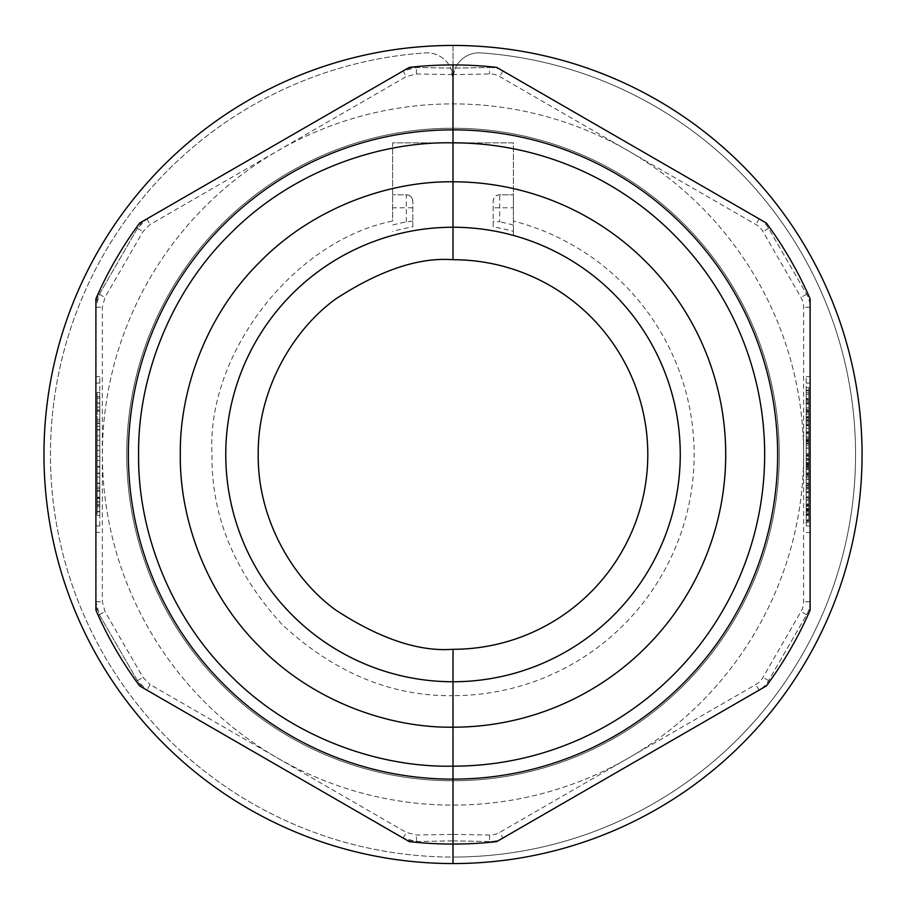<?xml version="1.0" encoding="UTF-8"?>
<svg xmlns="http://www.w3.org/2000/svg" width="909" height="909" viewBox="0 0 909 909"><rect width="100%" height="100%" fill="white"/><g stroke="black" fill="none" stroke-linecap="round" stroke-linejoin="round"><path stroke-width="0.68" stroke-dasharray="4.54 3.41" d="M452.796 840.882L416.549 841.518L403.107 838.041A25.975 25.975 0 0 0 416.549 841.518L453.012 840.882L452.796 857.062A402.562 402.562 0 0 1 50.45 454.5A402.562 402.562 0 0 1 425.242 52.904A25.975 25.975 0 0 1 452.671 74.606L453.012 128.237A326.263 326.263 0 0 1 779.274 454.5A326.263 326.263 0 0 1 453.012 780.763L453.012 779.138A324.638 324.638 0 0 1 128.362 454.5A324.638 324.638 0 0 1 453.012 129.862L453.012 128.237A326.263 326.263 0 0 1 779.274 454.5A326.263 326.263 0 0 1 453.012 780.763A326.263 326.263 0 0 1 126.737 454.591A326.263 326.263 0 0 1 452.841 128.237L453.012 129.862A324.638 324.638 0 0 0 128.362 454.5A324.638 324.638 0 0 0 453.012 779.138A324.638 324.638 0 0 0 777.649 454.5A324.638 324.638 0 0 1 453.012 779.138A324.638 324.638 0 0 1 128.362 454.5A324.638 324.638 0 0 1 453.012 129.862L453.012 45.45A409.05 409.05 0 0 0 43.962 454.5A409.05 409.05 0 0 0 453.012 863.55L453.012 779.138A324.638 324.638 0 0 0 777.649 454.5A324.638 324.638 0 0 0 453.012 129.862A324.638 324.638 0 0 1 777.649 454.5A324.638 324.638 0 0 0 453.012 129.862L453.012 45.45A409.05 409.05 0 0 1 862.062 454.5A409.05 409.05 0 0 1 453.012 863.55L453.012 780.763A326.263 326.263 0 0 1 126.737 454.5A326.263 326.263 0 0 1 453.012 128.237L453.012 78.81L450.682 68.084L416.549 67.482A25.975 25.975 0 0 0 403.107 70.959L146.917 218.876A25.975 25.975 0 0 0 137.407 228.375L99.376 294.243A25.975 25.975 0 0 0 95.9 307.231L95.9 601.769A25.975 25.975 0 0 0 99.376 614.757L137.407 680.625A25.975 25.975 0 0 0 146.917 690.124L403.107 838.041L146.917 690.124L150.099 684.5L406.3 832.417L416.379 835.03L453.012 834.382L453.012 857.062A402.562 402.562 0 0 1 50.45 454.5A402.562 402.562 0 0 1 425.242 52.904A25.975 25.975 0 0 1 450.682 68.084L416.549 67.482L403.107 70.959L406.3 76.583L150.099 224.5L142.974 231.625L104.944 297.482L102.342 307.231L102.342 601.769L104.944 611.518L142.974 677.375L150.099 684.5M496.723 67.391A389.575 389.575 0 0 0 409.289 67.391L139.622 223.08A389.575 389.575 0 0 0 95.9 298.811L95.9 610.189A389.575 389.575 0 0 0 139.622 685.92L409.289 841.609A389.575 389.575 0 0 0 496.723 841.609L766.401 685.92A389.575 389.575 0 0 0 810.112 610.189L810.112 298.811A389.575 389.575 0 0 0 766.401 223.08L496.723 67.391M453.012 227.25C432.514 227.261 412.391 229.988 392.62 235.42A227.25 227.25 0 0 0 453.012 681.75L453.012 834.382L489.587 835.03A19.475 19.475 0 0 0 499.666 832.417L755.856 684.5A19.475 19.475 0 0 0 762.992 677.375L801.011 611.518A19.475 19.475 0 0 0 803.624 601.769L803.624 307.231A19.475 19.475 0 0 0 801.011 297.482L762.992 231.625A19.475 19.475 0 0 0 755.856 224.5L499.666 76.583A19.475 19.475 0 0 0 489.587 73.97L453.352 74.606A25.975 25.975 0 0 0 453.012 78.81L453.012 259.713C419.151 257.111 380.201 270.098 336.137 298.675C294.311 328.558 257.452 388.382 258.224 454.5C257.452 520.618 294.311 580.442 336.137 610.325C380.201 638.902 419.151 651.889 453.012 649.287A194.787 194.787 0 0 0 647.799 454.5A194.787 194.787 0 0 0 453.012 259.713L453.012 142.838L453.012 227.25L453.012 142.838L392.62 142.838L392.62 221.035C293.63 240.874 206.343 353.692 212.002 454.5C211.172 516.028 234.704 572.852 282.585 624.983C334.671 672.899 391.484 696.464 453.012 695.692L453.012 681.75A227.25 227.25 0 0 0 513.392 235.42L513.392 142.838L453.012 142.838L453.012 227.25A227.25 227.25 0 0 1 513.392 235.42L513.392 231.375A231.147 231.147 0 0 0 493.189 226.875L493.189 201.275C493.598 197.367 495.769 195.196 499.689 194.787L513.392 194.787L499.689 194.787L499.689 221.853L493.189 221.217M453.012 681.75L453.012 695.646A241.146 241.146 0 0 0 513.392 221.035L513.392 142.838L392.62 142.838L392.62 221.035M412.822 226.875L412.822 201.275C412.413 197.367 410.254 195.196 406.334 194.787L392.62 194.787L406.334 194.787A6.488 6.488 0 0 1 412.822 201.275L412.822 226.875A231.147 231.147 0 0 0 392.62 231.375M412.822 221.217L406.334 221.853A237.283 237.283 0 0 0 392.62 225.034M450.875 181.811A272.7 272.7 0 0 0 180.312 452.364M452.796 857.062L453.012 857.062A402.562 402.562 0 0 0 855.562 454.5A402.562 402.562 0 0 0 480.77 52.904A402.562 402.562 0 0 1 855.562 454.5A402.562 402.562 0 0 1 453.012 857.062L453.012 840.882L489.474 841.518A25.975 25.975 0 0 0 502.916 838.041L759.106 690.124A25.975 25.975 0 0 0 768.616 680.625L806.635 614.757A25.975 25.975 0 0 0 810.112 601.769L810.112 307.231A25.975 25.975 0 0 0 806.635 294.243L768.616 228.375A25.975 25.975 0 0 0 759.106 218.876L502.916 70.959L759.106 218.876A25.975 25.975 0 0 1 768.616 228.375L806.635 294.243A25.975 25.975 0 0 1 810.112 307.231L810.112 601.769A25.975 25.975 0 0 1 806.635 614.757L768.616 680.625A25.975 25.975 0 0 1 759.106 690.124L502.916 838.041L499.666 832.417M453.012 780.763L453.012 857.062L453.012 780.763M99.797 426.264L99.797 488.667L97.195 488.667L97.195 426.264L97.195 488.667L99.797 488.667L99.797 426.264L97.195 426.264M97.195 483.474L97.195 421.117L97.195 483.52L99.797 483.474L99.797 421.117L97.195 421.117L99.797 421.117L99.797 483.52L97.195 483.474M99.797 488.667L97.195 488.667M99.797 483.52L97.195 483.52M99.797 421.117L97.195 421.117M99.797 429.446L99.797 435.956L99.797 429.446L97.195 429.446L97.195 435.956L97.195 429.446M99.797 498.518L99.797 402.948L97.195 402.948L97.195 506.836L97.195 402.948L99.797 402.948L99.797 506.836L99.797 498.518L97.195 498.518L99.797 498.518M99.797 467.056L99.797 460.522L99.797 473.419L99.797 467.056L97.195 467.056L97.195 473.419L97.195 460.522L97.195 467.056M99.797 396.665L99.797 410.016L99.797 396.665L97.195 396.665L97.195 410.016L97.195 396.665M99.797 423.083L97.195 423.083M97.195 435.956L99.797 435.956M99.797 407.107L97.195 407.107L99.797 407.107M99.797 502.677L97.195 502.677L99.797 502.677M99.797 460.522L97.195 460.522M97.195 473.419L99.797 473.419L99.797 456.352L99.797 473.044L97.195 473.044L97.195 477.089L97.195 456.352L97.195 473.044L99.797 473.044L99.797 477.089L99.797 473.396L97.195 473.396L99.797 473.396M97.195 410.016L99.797 410.016M97.195 440.138L97.195 419.413L97.195 440.138L99.797 440.138L99.797 419.413L97.195 419.413L99.797 419.413L99.797 440.138M97.195 445.74L97.195 450.341L97.195 445.74L99.797 445.74L97.195 445.74M97.195 511.858L97.195 483.077L97.195 515.483L97.195 511.858L99.797 511.858L99.797 483.077L99.797 511.426L97.195 511.426L99.797 511.426L99.797 515.483L99.797 511.858L97.195 511.858M97.195 414.413L97.195 392.393L97.195 414.413L99.797 414.413L99.797 392.393L99.797 414.413M97.195 392.518L97.195 403.028L97.195 392.518L99.797 392.518L99.797 403.028L99.797 392.518M97.195 392.393L99.797 392.415L97.195 392.393M99.797 423.469L97.195 423.469L99.797 423.469M97.195 423.162L99.797 423.162L97.195 423.162M99.797 450.341L99.797 445.74L99.797 450.341L97.195 450.341L99.797 450.341M99.797 506.836L97.195 506.836L99.797 506.836M99.797 501.268L97.195 501.268L99.797 501.268M99.797 497.223L97.195 497.223L99.797 497.223M99.797 487.122L97.195 487.122L99.797 487.122M99.797 483.077L97.195 483.077L99.797 483.077M99.797 497.859L97.195 497.859M97.195 515.483L99.797 515.483L97.195 515.483M99.797 456.352L97.195 456.352M97.195 477.089L99.797 477.089L97.195 477.089M99.797 410.243L97.195 410.243M99.797 396.71L97.195 396.71M99.797 525.925L99.797 376.587L99.797 525.925L95.9 525.925L95.9 383.075L95.9 525.925L99.797 525.925M99.797 532.413L95.9 532.413L99.797 532.413M99.797 376.587L95.9 376.587L95.9 383.075L95.9 376.587L99.797 376.587M403.107 70.959L146.917 218.876L137.407 228.375L99.376 294.243L95.9 307.231L95.9 601.769L99.376 614.757L137.407 680.625L146.917 690.124M452.671 74.606L416.379 73.97L406.3 76.583M180.312 456.636A272.7 272.7 0 0 0 450.875 727.189M777.706 454.5A324.695 324.695 0 0 1 453.012 779.195L453.012 805.113L453.012 779.195A324.695 324.695 0 0 1 128.317 454.5A324.695 324.695 0 0 1 453.012 129.805L453.012 103.887A350.613 350.613 0 0 1 803.624 454.5A350.613 350.613 0 0 1 453.012 805.113A350.613 350.613 0 0 1 102.399 454.5A350.613 350.613 0 0 1 453.012 103.887A350.613 350.613 0 0 1 803.624 454.5A350.613 350.613 0 0 1 453.012 805.113A350.613 350.613 0 0 1 102.399 454.5A350.613 350.613 0 0 1 453.012 103.887L453.012 129.805A324.695 324.695 0 0 1 777.706 454.5A324.695 324.695 0 0 1 453.012 779.195A324.695 324.695 0 0 1 128.317 454.5A324.695 324.695 0 0 1 453.012 129.805A324.695 324.695 0 0 1 777.706 454.5M453.012 805.113L453.012 779.195L453.012 805.113M453.012 129.805L453.012 103.887L453.012 129.805M453.012 727.2A272.7 272.7 0 0 0 725.712 454.5A272.7 272.7 0 0 0 453.012 181.8M453.012 259.713L453.012 78.81A25.975 25.975 0 0 1 480.77 52.904A25.975 25.975 0 0 0 455.329 68.084L489.474 67.482L455.329 68.084L453.352 74.606M806.215 450.466L806.215 440.115L806.215 450.466L808.817 450.466L808.817 440.115L808.817 450.466M806.215 447.989L806.215 459.181L806.215 436.797L806.215 447.989L808.817 447.989L808.817 455L808.817 440.979L808.817 459.181L808.817 436.797L808.817 447.989L806.215 447.989M806.215 437.865L806.215 425.298L806.215 443.706L806.215 437.865L808.817 437.865L808.817 443.706L808.817 425.298L808.817 437.865M806.215 509.574L806.215 496.996L806.215 515.403L806.215 509.574L808.817 509.574L808.817 515.403L808.817 496.996L808.817 509.574M806.215 499.223L806.215 510.415L806.215 488.042L806.215 499.223L808.817 499.223L808.817 506.233L808.817 492.212L808.817 510.415L808.817 488.042L808.817 499.223L806.215 499.223M808.817 440.115L806.215 440.115M806.215 455L808.817 455M808.817 440.979L806.215 440.979M806.215 440.411L808.817 440.411M806.215 443.706L808.817 443.706M806.215 425.298L808.817 425.298L806.215 425.298M806.215 512.108L808.817 512.108M806.215 515.403L808.817 515.403M806.215 496.996L808.817 496.996L806.215 496.996M806.215 506.233L808.817 506.233M808.817 492.212L806.215 492.212M808.817 445.308L808.817 436.831L808.817 453.761L808.817 445.308L806.215 445.308L806.215 436.831L806.215 453.761L806.215 445.308L808.817 445.308L806.215 445.308M808.817 430.502L808.817 417.231L808.817 433.888L808.817 425.014L808.817 430.502L806.215 430.502L806.215 417.231L806.215 430.502M808.817 420.003L808.817 424.992L808.817 416.663L808.817 420.003L806.215 420.003L806.215 424.992L806.215 420.003M808.817 398.949L808.817 387.62L808.817 398.949L806.215 398.949L806.215 401.573L806.215 390.927L808.817 390.927L806.215 390.927L806.215 387.62L806.215 398.949M808.817 409.118L808.817 401.539L808.817 412.425L808.817 409.118L806.215 409.118L806.215 401.539L808.817 401.539L806.215 401.573L806.215 412.425L806.215 409.118L808.817 409.118M808.817 403.539L808.817 432.332L808.817 399.926L808.817 403.539L806.215 403.539L806.215 432.332L806.215 403.971L808.817 403.971L806.215 403.971L806.215 399.926L806.215 403.539L808.817 403.539M808.817 438.172L808.817 420.924L808.817 438.172L806.215 438.172L806.215 420.924L808.817 420.901L806.215 420.924L806.215 438.172M808.817 394.381L808.817 417.276L808.817 390.006L808.817 394.381L806.215 394.381L808.817 394.381L806.215 394.381L806.215 416.674L808.817 416.663L806.215 416.674L806.215 402.846L806.215 417.276L806.215 394.381L808.817 394.381M808.817 458.409L808.817 474.646L808.817 454.034L808.817 458.409L806.215 458.409L806.215 474.646L808.817 474.646L806.215 474.646L806.215 454.034L806.215 458.409L808.817 458.409M808.817 479.554L808.817 489.11L808.817 479.554L806.215 479.554L806.215 476.282L806.215 489.11L806.215 479.554M808.817 509.869L808.817 492.621L808.817 509.869L806.215 509.869L806.215 519.903L806.215 492.621L806.215 509.869M808.817 467.578L808.817 483.338L808.817 463.931L808.817 467.578L806.215 467.578L806.215 483.338L806.215 467.976L808.817 467.976L806.215 467.976L806.215 463.931L806.215 467.578L808.817 467.578M808.817 460.227L808.817 473.373L808.817 455.761L808.817 462.647L808.817 456.273L808.817 460.227L806.215 460.227L806.215 473.373L806.215 459.613L808.817 459.613M808.817 483.963L808.817 477.589L808.817 487.156L808.817 483.963L806.215 483.963L806.215 477.589L806.215 487.156L808.817 487.156L806.215 487.156L806.215 483.963L808.817 483.963M806.215 498.848L806.215 497.053L808.817 497.053L806.215 497.053L806.215 500.677L808.817 500.677L808.817 496.837L808.817 500.677L806.215 500.677L806.215 496.837L806.215 498.848L808.817 498.848M808.817 519.244L808.817 505.972L808.817 522.63L808.817 513.755L808.817 519.244L806.215 519.244L806.215 505.972L806.215 519.244M808.817 508.745L808.817 513.733L808.817 505.404L808.817 508.745L806.215 508.745L806.215 513.733L806.215 508.745M806.215 453.761L808.817 453.761M806.215 436.831L808.817 436.831M806.215 433.888L808.817 433.888M806.215 422.299L808.817 422.299M806.215 432.661L808.817 432.661L806.215 432.661M806.215 419.753L808.817 419.753M806.215 417.231L808.817 417.231M806.215 420.219L808.817 420.219M806.215 398.449L808.817 398.449M806.215 412.425L808.817 412.425L806.215 412.425M806.215 407.811L808.817 407.811M806.215 400.187L808.817 400.187M806.215 392.79L808.817 392.79M808.817 387.62L806.215 387.62L808.817 387.62M806.215 459.181L808.817 459.181M806.215 436.797L808.817 436.797M806.215 414.129L808.817 414.129L806.215 414.129M806.215 418.174L808.817 418.174L806.215 418.174M806.215 428.275L808.817 428.275L806.215 428.275M806.215 432.332L808.817 432.343M806.215 417.549L808.817 417.549M808.817 399.926L806.215 399.926L808.817 399.926M806.215 448.205L808.817 448.205M806.215 443.001L808.817 443.001M806.215 420.924L808.817 420.924M806.215 399.778L808.817 399.778M806.215 411.527L808.817 411.527M806.215 417.276L808.817 417.276M806.215 402.846L808.817 402.846M806.215 410.766L808.817 410.766L806.215 410.777M806.215 390.006L806.215 394.381L806.215 390.006L808.817 390.006L806.215 390.006M808.817 454.034L806.215 454.034L808.817 454.034M806.215 489.11L808.817 489.11M808.817 485.838L806.215 485.838M806.215 476.282L808.817 476.282M806.215 519.903L808.817 519.903M806.215 514.699L808.817 514.699M808.817 492.621L806.215 492.621L808.817 492.621M806.215 479.293L808.817 479.293L806.215 479.293M806.215 483.338L808.817 483.338L806.215 483.338M808.817 463.931L806.215 463.931L808.817 463.931M806.215 510.415L808.817 510.415M806.215 488.042L808.817 488.042M806.215 464.669L808.817 464.669M806.215 465.578L808.817 465.578M806.215 469.453L808.817 469.453M806.215 473.373L808.817 473.373M806.215 466.544L808.817 466.544M806.215 472.919L808.817 472.919M806.215 469.078L808.817 469.078M806.215 464.488L808.817 464.488M808.817 462.647L806.215 462.647L806.215 456.273L806.215 460.227M806.215 456.273L808.817 456.273M806.215 459.613L806.215 462.647M806.215 455.761L808.817 455.761M806.215 485.099L808.817 485.099M806.215 477.589L808.817 477.589L806.215 477.589M806.215 496.837L808.817 496.837M806.215 497.723L808.817 497.723M806.215 522.63L808.817 522.63M806.215 509.642L808.817 509.642M806.215 511.04L808.817 511.04M806.215 521.402L808.817 521.402L806.215 521.402M806.215 508.495L808.817 508.495M806.215 505.972L808.817 505.972M806.215 508.972L808.817 508.972M806.215 505.404L808.817 505.404M806.215 525.925L806.215 376.587L806.215 525.925L810.112 525.925L810.112 383.075L810.112 525.925L806.215 525.925M806.215 532.413L810.112 532.413L806.215 532.413M806.215 376.587L810.112 376.587L810.112 383.075L810.112 376.587L806.215 376.587M493.189 226.875L493.189 201.275A6.488 6.488 0 0 1 499.689 194.787M513.392 231.375L513.392 194.787L513.392 207.775L493.189 207.775M489.587 835.03L489.474 841.518A25.975 25.975 0 0 0 502.916 838.041M489.474 67.482A25.975 25.975 0 0 1 502.916 70.959A25.975 25.975 0 0 0 489.474 67.482L489.587 73.97M489.474 841.518L453.012 840.882L453.012 649.287M513.392 221.035L513.392 207.775M513.392 225.034A237.283 237.283 0 0 0 499.689 221.853M99.797 426.31L97.195 426.31L99.797 426.31M99.797 429.627L97.195 429.627M99.797 411.254L97.195 411.254L99.797 411.254M99.797 466.851L97.195 466.851M99.797 398.199L97.195 398.199M99.797 403.232L97.195 403.232L99.797 403.255M99.797 430.048L97.195 430.048M99.797 429.855L97.195 429.855M99.797 505.518L97.195 505.518M99.797 491.371L97.195 491.371M99.797 490.462L97.195 490.462M99.797 504.62L97.195 504.62M99.797 466.76L97.195 466.76M99.797 466.453L97.195 466.453M99.797 403.028L97.195 403.028L99.797 403.028M99.797 383.075L95.9 383.075L99.797 383.075M412.822 207.775L406.334 207.775L406.334 194.787C410.254 195.196 412.413 197.367 412.822 201.275M406.334 221.853L406.334 207.775L392.62 207.775M416.379 73.97L416.549 67.482M146.917 218.876L150.099 224.5M137.407 228.375L142.974 231.625M99.376 294.243L104.944 297.482M95.9 307.231L102.342 307.231M95.9 601.769L102.342 601.769M99.376 614.757L104.944 611.518M137.407 680.625L142.974 677.375M403.107 838.041L406.3 832.417M416.549 841.518L416.379 835.03M806.215 445.262L808.817 445.262M806.215 441.763L808.817 441.763M806.215 432.241L808.817 432.241M806.215 503.938L808.817 503.938M806.215 504.041L808.817 504.041M806.215 439.411L808.817 439.411M806.215 431.82L808.817 431.82M806.215 425.014L808.817 425.014L806.215 424.992M806.215 425.81L808.817 425.81M806.215 424.957L808.817 424.957L806.215 424.935M808.817 440.501L806.215 440.501M806.215 409.879L808.817 409.879M806.215 424.026L808.817 424.026M806.215 432.843L808.817 432.843M806.215 432.286L808.817 432.286M806.215 504.54L808.817 504.54M806.215 503.984L808.817 503.984M806.215 474.305L808.817 474.305M806.215 483.111L808.817 483.111M806.215 475.168L808.817 475.168M808.817 491.735L806.215 491.735M806.215 465.908L808.817 465.908M806.215 463.158L808.817 463.158M806.215 520.562L808.817 520.562M806.215 513.755L808.817 513.755L806.215 513.733M806.215 514.551L808.817 514.551M806.215 513.699L808.817 513.699M806.215 383.075L810.112 383.075L806.215 383.075M759.106 690.124L755.856 684.5M768.616 680.625L762.992 677.375M806.635 614.757L801.011 611.518M810.112 601.769L803.624 601.769M810.112 307.231L803.624 307.231M806.635 294.243L801.011 297.482M768.616 228.375L762.992 231.625M759.106 218.876L755.856 224.5M502.916 70.959L499.666 76.583"/><path stroke-width="1.36" d="M450.875 727.189A272.7 272.7 0 0 0 453.012 727.2L453.012 766.162A311.662 311.662 0 0 0 764.662 454.5A311.662 311.662 0 0 0 453.012 142.838L453.012 227.25L453.012 142.838C379.621 141.179 292.437 171.028 230.863 233.158C168.199 294.186 137.589 381.11 138.611 454.5C137.589 527.89 168.199 614.814 230.863 675.841C292.437 737.972 379.621 767.821 453.012 766.162L453.012 863.55A409.05 409.05 0 0 0 862.062 454.5A409.05 409.05 0 0 0 453.012 45.45A409.05 409.05 0 0 0 43.962 454.5A409.05 409.05 0 0 0 453.012 863.55L453.012 779.138A324.638 324.638 0 0 1 128.362 454.5A324.638 324.638 0 0 1 453.012 129.862L453.012 64.925A389.575 389.575 0 0 0 409.289 67.391L139.622 223.08A389.575 389.575 0 0 0 95.9 298.811L95.9 610.189A389.575 389.575 0 0 0 139.622 685.92L409.289 841.609A389.575 389.575 0 0 0 496.723 841.609L766.401 685.92A389.575 389.575 0 0 0 810.112 610.189L810.112 298.811A389.575 389.575 0 0 0 766.401 223.08L496.723 67.391A389.575 389.575 0 0 0 453.012 64.925L453.012 129.862A324.638 324.638 0 0 1 777.649 454.5A324.638 324.638 0 0 1 453.012 779.138L453.012 681.75A227.25 227.25 0 0 0 680.262 454.5A227.25 227.25 0 0 0 453.012 227.25A227.25 227.25 0 0 0 225.762 454.5A227.25 227.25 0 0 0 453.012 681.75L453.012 727.2C389.063 728.075 313.48 701.566 260.179 647.333C205.934 594.02 179.437 518.448 180.312 454.5C179.437 390.552 205.934 314.98 260.179 261.667C313.48 207.434 389.063 180.925 453.012 181.8A272.7 272.7 0 0 0 450.875 181.811M180.312 452.364A272.7 272.7 0 0 0 180.312 454.5A272.7 272.7 0 0 0 180.312 456.636M453.012 649.287C419.151 651.889 380.201 638.902 336.137 610.325C294.311 580.442 257.452 520.618 258.224 454.5C257.452 388.382 294.311 328.558 336.137 298.675C380.201 270.098 419.151 257.111 453.012 259.713A194.787 194.787 0 0 1 647.799 454.5A194.787 194.787 0 0 1 453.012 649.287L453.012 681.75M453.012 142.838L453.012 129.862L453.012 142.838M453.012 181.8A272.7 272.7 0 0 1 725.712 454.5A272.7 272.7 0 0 1 453.012 727.2M453.012 227.25L453.012 259.713"/></g></svg>
